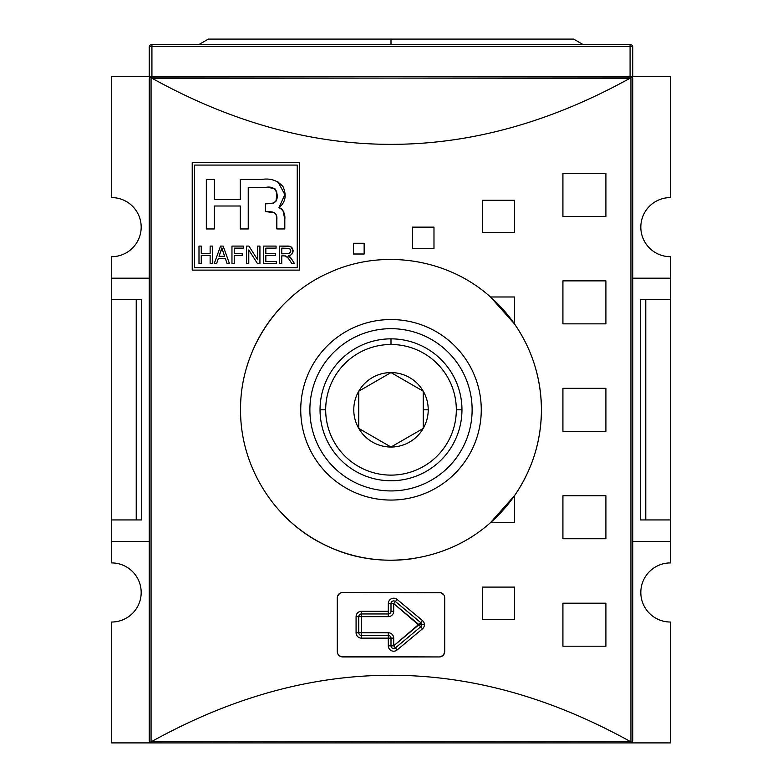 <?xml version="1.0" encoding="UTF-8"?>
<svg xmlns="http://www.w3.org/2000/svg" width="782" height="782" viewBox="0 0 782 782"><rect width="100%" height="100%" fill="white"/><g stroke="black" fill="none" stroke-linecap="round" stroke-linejoin="round"><path stroke-width="1.17" d="M670.37 519.942L670.37 541.427L632.765 541.427L670.37 541.427L670.37 562.923L670.37 519.942L645.776 519.942L670.37 519.942L670.37 299.662L670.37 519.942L670.37 299.662L645.776 299.662L645.776 519.942L640.282 519.942L645.776 519.942L645.776 299.662L640.282 299.662L640.282 519.942L640.282 299.662L670.37 299.662L670.37 278.177L670.37 299.662M670.37 256.692L670.37 278.177L632.765 278.177L670.37 278.177L670.37 256.692A29.55 29.55 0 0 1 640.82 227.142A29.55 29.55 0 0 1 670.37 197.592L670.37 76.704L670.37 197.592A29.55 29.55 0 0 0 640.82 227.142A29.55 29.55 0 0 0 670.37 256.692M111.631 541.427L111.631 562.923A29.55 29.55 0 0 1 141.18 592.473A29.55 29.55 0 0 0 111.631 562.923L111.631 519.942L136.224 519.942L136.224 299.662L136.224 519.942L141.718 519.942L111.631 519.942L111.631 299.662L111.631 541.427L149.235 541.427L111.631 541.427M111.631 278.177L111.631 299.662L136.224 299.662L111.631 299.662L111.631 278.177L149.235 278.177L111.631 278.177L111.631 256.692L111.631 278.177M141.18 227.142A29.55 29.55 0 0 0 111.631 197.592A29.55 29.55 0 0 1 141.18 227.142A29.55 29.55 0 0 1 111.631 256.692A29.55 29.55 0 0 0 141.18 227.142M632.765 279.79L632.765 78.855L632.032 77.242L632.765 78.855A2.151 2.151 0 0 0 632.032 77.242L629.921 78.298C470.637 166.37 311.363 166.37 152.079 78.298L149.968 77.242L151.923 76.704L111.631 76.704L111.631 197.592L111.631 76.704L151.923 76.704L149.235 76.704L149.235 47.155A2.688 0.694 0 0 1 151.923 46.461L151.923 76.704L630.615 76.704L632.032 77.242A2.151 2.151 0 0 1 632.755 78.63M630.077 76.704L670.37 76.704L630.077 76.704L630.615 76.704L630.077 76.704L630.077 46.461A2.688 0.694 -0 0 1 632.765 47.155L632.765 76.704L630.077 76.704L632.765 76.704L632.765 47.155A2.688 0.694 180 0 0 630.077 46.461L151.923 46.461A2.688 0.694 180 0 0 149.235 47.155A2.688 2.688 0 0 1 151.923 44.476L630.077 44.476A2.688 2.688 0 0 1 632.765 47.155A2.688 2.688 0 0 0 630.077 44.476L630.077 46.461L630.077 44.476L151.923 44.476L151.923 76.704L630.077 76.704L630.077 46.461L151.923 46.461L151.923 44.476A2.688 2.688 0 0 0 149.235 47.155L149.235 76.704L149.235 47.155M111.631 622.022A29.55 29.55 0 0 0 141.18 592.473A29.55 29.55 0 0 1 111.631 622.022L111.631 742.9L111.631 622.022M251.315 742.9L111.631 742.9L251.315 742.9L151.385 742.9L149.968 742.372L149.235 740.75L149.235 279.79M670.37 622.022A29.55 29.55 0 0 1 640.82 592.473A29.55 29.55 0 0 1 670.37 562.923A29.55 29.55 0 0 0 640.82 592.473A29.55 29.55 0 0 0 670.37 622.022L670.37 742.9L530.685 742.9L670.37 742.9L670.37 622.022M141.718 299.662L141.718 519.942L141.718 299.662L136.224 299.662L141.718 299.662M391 328.675A81.123 81.123 0 0 1 472.123 409.807A81.123 81.123 0 0 1 391 490.93A81.123 81.123 0 0 1 309.877 409.807A81.123 81.123 0 0 1 391 328.675A81.123 81.123 0 0 1 472.123 409.807A81.123 81.123 0 0 1 391 490.93A81.123 81.123 0 0 1 309.877 409.807A81.123 81.123 0 0 1 391 328.675M456.317 409.807L461.957 409.807A70.957 70.957 0 0 0 391 338.85A70.957 70.957 0 0 0 320.043 409.807A70.957 70.957 0 0 0 391 480.754A70.957 70.957 0 0 0 461.957 409.807A70.957 70.957 0 0 1 391 480.754A70.957 70.957 0 0 1 320.043 409.807L325.683 409.807M444.596 596.666L444.723 651.562L444.723 597.839C444.401 594.574 442.612 592.785 439.357 592.473L342.643 592.473L441.136 592.776A5.376 5.376 0 0 0 441.126 592.776L443.912 594.994L444.596 596.666M341.47 592.6A5.376 5.376 0 0 0 341.46 592.6A5.376 5.376 0 0 1 341.47 592.6L342.643 592.473C339.378 592.795 337.589 594.584 337.277 597.839L337.277 651.562L337.58 596.06A5.376 5.376 0 0 0 337.58 596.07L339.799 593.284L341.47 592.6M337.404 652.745L337.277 651.562C337.599 654.837 339.388 656.626 342.643 656.939L439.357 656.939L340.864 656.636A5.376 5.376 0 0 0 340.874 656.636L338.088 654.417L337.404 652.745M440.53 656.812A5.376 5.376 0 0 0 440.54 656.812A5.376 5.376 0 0 1 440.53 656.812L439.357 656.939C442.622 656.616 444.411 654.827 444.723 651.562L443.55 654.925L440.53 656.812M421.723 624.701A2.688 2.688 0 0 1 420.755 626.773L395.409 647.897A2.688 2.688 0 0 1 391 645.834L391 638.132A2.688 2.688 0 0 0 388.312 635.453L361.45 635.453A2.688 2.688 0 0 1 358.762 632.765L358.762 616.646A2.688 2.688 0 0 1 361.45 613.958L388.312 613.958A2.688 2.688 0 0 0 391 611.27L391 603.577A2.688 2.688 0 0 1 395.409 601.514L420.755 622.638A2.688 2.688 0 0 1 420.755 626.773L422.476 628.836A5.376 5.376 0 0 0 424.411 624.701L419.035 624.701L420.755 622.638A2.688 2.688 0 0 1 421.723 624.701M300.738 409.807A90.262 90.262 0 0 0 391 500.06A90.262 90.262 0 0 0 481.262 409.807A90.262 90.262 0 0 0 391 319.545A90.262 90.262 0 0 0 300.738 409.807A90.262 90.262 0 0 1 391 319.545A90.262 90.262 0 0 1 481.262 409.807A90.262 90.262 0 0 1 391 500.06A90.262 90.262 0 0 1 300.738 409.807M149.235 539.815L149.235 740.75L149.968 742.372L152.079 741.307C311.363 653.244 470.637 653.244 629.921 741.307L632.032 742.372L632.765 740.75L632.765 78.855L632.765 539.815M630.615 742.9L151.385 742.9L630.615 742.9L632.032 742.372L630.615 742.9L530.685 742.9M152.079 78.298C311.363 166.37 470.637 166.37 629.921 78.298L151.063 77.897L151.063 741.707L629.921 741.307C470.637 653.244 311.363 653.244 152.079 741.307L630.937 741.707L630.937 77.897L152.079 78.298M299.662 270.122L192.216 270.122L192.216 162.666L299.662 162.666L299.662 270.122L192.216 270.122L192.216 162.666L299.662 162.666L299.662 270.122L299.662 162.666L192.216 162.666L192.216 270.122L299.662 270.122M353.396 254.003L353.396 243.251L364.138 243.251L364.138 254.003L353.396 254.003L353.396 243.251L364.138 243.251L364.138 254.003L353.396 254.003L364.138 254.003L364.138 243.251L353.396 243.251L353.396 254.003M412.485 248.627L412.485 227.142L433.981 227.142L433.981 248.627L412.485 248.627L412.485 227.142L433.981 227.142L433.981 248.627L412.485 248.627L433.981 248.627L433.981 227.142L412.485 227.142L412.485 248.627M482.338 619.334L482.338 587.096L514.566 587.096L514.566 619.334L482.338 619.334L482.338 587.096L514.566 587.096L514.566 619.334L482.338 619.334L514.566 619.334L514.566 587.096L482.338 587.096L482.338 619.334M534.556 454.762A150.427 150.427 0 0 1 490.5 522.63L514.566 495.593L514.566 522.63L490.5 522.63C447.597 561.251 381.479 571.407 329.124 546.921C276.075 523.764 240.064 467.734 240.573 409.807C239.908 351.92 276.085 295.938 329.007 272.742C381.675 248.373 447.363 258.168 490.5 296.984L514.566 296.984L514.566 324.012C532.21 349.72 541.164 378.312 541.427 409.807C541.212 441.165 532.259 469.757 514.566 495.593L514.566 522.63L490.5 522.63A150.427 150.427 0 0 0 490.5 296.984L514.566 324.012C532.21 349.72 541.164 378.312 541.427 409.807C541.212 441.165 532.259 469.757 514.566 495.593L490.5 522.63C447.597 561.251 381.479 571.407 329.124 546.921C276.075 523.764 240.064 467.734 240.573 409.807C239.908 351.92 276.085 295.938 329.007 272.742C381.675 248.373 447.363 258.168 490.5 296.984L514.566 296.984L514.566 324.012L490.5 296.984A150.427 150.427 0 0 1 534.556 454.753M482.338 232.508L482.338 200.28L514.566 200.28L514.566 232.508L482.338 232.508L482.338 200.28L514.566 200.28L514.566 232.508L482.338 232.508L514.566 232.508L514.566 200.28L482.338 200.28L482.338 232.508M562.923 646.196L562.923 603.215L605.903 603.215L605.903 646.196L562.923 646.196L562.923 603.215L605.903 603.215L605.903 646.196L562.923 646.196L605.903 646.196L605.903 603.215L562.923 603.215L562.923 646.196M562.923 538.749L562.923 495.768L605.903 495.768L605.903 538.749L562.923 538.749L562.923 495.768L605.903 495.768L605.903 538.749L562.923 538.749L605.903 538.749L605.903 495.768L562.923 495.768L562.923 538.749M562.923 216.389L562.923 173.409L605.903 173.409L605.903 216.389L562.923 216.389L562.923 173.409L605.903 173.409L605.903 216.389L562.923 216.389L605.903 216.389L605.903 173.409L562.923 173.409L562.923 216.389M562.923 323.846L562.923 280.865L605.903 280.865L605.903 323.846L562.923 323.846L562.923 280.865L605.903 280.865L605.903 323.846L562.923 323.846L605.903 323.846L605.903 280.865L562.923 280.865L562.923 323.846M562.923 431.293L562.923 388.312L605.903 388.312L605.903 431.293L562.923 431.293L562.923 388.312L605.903 388.312L605.903 431.293L562.923 431.293L605.903 431.293L605.903 388.312L562.923 388.312L562.923 431.293M292.898 523.842A150.427 150.427 0 0 0 413.355 558.563A150.427 150.427 0 0 1 292.898 523.842M149.235 78.855L149.968 77.242L149.235 78.855L149.235 740.75M194.63 165.08L297.248 165.08L297.248 267.708L194.63 267.708L194.63 165.08L194.63 267.708L297.248 267.708L297.248 165.08L194.63 165.08M276.29 261.55L276.29 263.602L263.563 263.602L276.29 263.602L276.29 261.55L265.831 261.55L265.831 255.646L275.381 255.646L275.381 253.593L265.831 253.593L265.831 248.138L276.066 248.138L276.066 246.095L263.563 246.095L263.563 263.602L263.563 246.095L276.066 246.095L276.066 248.138L265.831 248.138L265.831 253.593L275.381 253.593L275.381 255.646L265.831 255.646L265.831 261.55L276.29 261.55L276.29 263.602L263.563 263.602L263.563 246.095L276.066 246.095L276.066 248.138M234.238 255.646L242.195 255.646L242.195 253.593L234.238 253.593L234.238 248.138L243.329 248.138L243.329 246.095L231.961 246.095L231.961 263.602L234.238 263.602L234.238 255.646L234.238 263.602L231.961 263.602L231.961 246.095L243.329 246.095L243.329 248.138L234.238 248.138L234.238 253.593L242.195 253.593L242.195 255.646L234.238 255.646M201.267 255.411L210.133 255.411L210.133 263.602L212.411 263.602L212.411 246.095L210.133 246.095L210.133 253.368L201.267 253.368L201.267 246.095L198.99 246.095L198.99 263.602L201.267 263.602L201.267 255.411L201.267 263.602L198.99 263.602L198.99 246.095L201.267 246.095L201.267 253.368L210.133 253.368L210.133 246.095L212.411 246.095L212.411 263.602L210.133 263.602L210.133 255.411L201.267 255.411M276.437 215.363L276.848 219.468L276.095 214.444L274.433 212.753L265.421 211.56L265.421 203.838L273.69 203.046L275.968 201.248L276.945 193.594L275.029 188.863L268.988 187.514L248.236 187.416L248.236 228.95L240.27 228.95L240.27 206.008L214.307 206.008L214.307 228.95L206.34 228.95L206.34 179.449L214.307 179.449L214.307 199.615L240.27 199.615L240.27 179.449L261.735 179.449C270.367 178.013 277.454 180.388 282.976 186.556C286.857 195.324 285.508 202.372 278.939 207.699C283.377 209.899 285.342 213.809 284.814 219.419L284.814 228.95L276.848 228.95L276.848 219.468C277.307 214.825 275.303 212.274 270.826 211.805L265.421 211.56L265.421 203.838L270.826 203.594C276.017 202.646 278.06 199.312 276.945 193.594C275.528 188.257 271.725 186.194 265.538 187.416L248.236 187.416L248.236 228.95L240.27 228.95L240.27 206.008L214.307 206.008L214.307 228.95L206.34 228.95L206.34 179.449L214.307 179.449L214.307 199.615L240.27 199.615L240.27 179.449L261.735 179.449C270.367 178.013 277.454 180.388 282.976 186.556C286.857 195.324 285.508 202.372 278.939 207.699L284.853 194.581L277.805 181.571M214.229 263.602L216.604 263.602L218.354 258.373L225.333 258.373L227.073 263.602L229.458 263.602L223.144 246.095L220.553 246.095L214.229 263.602L220.553 246.095L223.144 246.095L229.458 263.602L227.073 263.602L225.333 258.373L218.354 258.373L216.604 263.602L214.229 263.602L216.604 263.602M248.784 249.957L257.493 263.602L259.927 263.602L259.927 246.095L257.649 246.095L257.649 259.761L248.92 246.095L246.506 246.095L246.506 263.602L248.784 263.602L248.784 249.957L248.784 263.602L246.506 263.602L246.506 246.095L248.92 246.095L257.649 259.761L257.649 246.095L259.927 246.095L259.927 263.602L257.493 263.602L248.784 249.957M290.728 257.737L294.482 263.602L291.852 263.602L287.942 257.61L286.769 256.447L284.374 255.87L286.769 256.447L287.942 257.61L291.852 263.602L294.482 263.602L291.481 258.813L288.343 255.753C291.266 255.411 292.859 253.798 293.113 250.914C292.693 247.444 290.669 245.841 287.043 246.095L279.477 246.095L279.477 263.602L281.745 263.602L281.745 255.87L284.374 255.87L281.745 255.87L281.745 263.602L279.477 263.602L279.477 246.095L289.526 246.291L291.823 247.493L292.771 248.999L292.791 252.791L290.865 254.952L288.626 255.89M278.939 207.699L281.618 208.765L283.084 210.866L284.814 219.419L283.778 212.509L284.814 219.419L284.814 228.95L276.848 228.95L276.398 215.206M275.02 213.115L270.826 211.805L272.996 212.196M222.059 248.705L222.606 250.416M221.374 249.859L221.658 248.754M224.649 256.32L222.978 251.511L224.649 256.32L219.038 256.32L221.844 247.914L224.649 256.32L219.038 256.32L221.443 249.595M290.982 254.883L288.343 255.753L291.481 258.813L289.692 256.574M288.705 253.612L290.308 252.576L290.845 250.924L290.22 252.694L288.714 253.612L281.745 253.827L281.745 248.138L289.76 248.774L290.845 250.924L289.555 253.26L281.745 253.827L281.745 248.138L288.91 248.363L290.435 249.448L290.845 250.924L290.22 249.165L288.578 248.275M292.791 295.85A150.427 150.427 0 0 0 246.721 367.237A150.427 150.427 0 0 1 292.791 295.85M199.029 44.476L208.335 39.1L573.665 39.1L582.971 44.476M428.223 409.807A37.223 37.223 0 0 1 423.238 428.419L423.238 391.195L423.238 428.419A37.223 37.223 0 0 0 391 372.584A37.223 37.223 0 0 0 358.762 428.419A37.223 37.223 0 0 0 423.238 428.419L391 447.03L358.762 428.419L358.762 391.195L391 372.584L423.238 391.195L391 372.584L358.762 391.195L358.762 428.419L391 447.03L423.238 428.419L423.238 391.195A37.223 37.223 0 0 1 428.223 409.807L423.238 409.807L423.238 391.195L391 372.584A37.223 37.223 0 0 1 423.238 391.195L391 372.584L358.762 391.195A37.223 37.223 0 0 1 391 372.584L358.762 391.195L358.762 428.419A37.223 37.223 0 0 1 358.762 391.195L358.762 428.419L391 447.03A37.223 37.223 0 0 1 358.762 428.419L391 447.03L423.238 428.419A37.223 37.223 0 0 1 391 447.03L423.238 428.419L423.238 409.807M391 475.114A65.317 65.317 0 0 0 456.317 409.807A65.317 65.317 0 0 0 391 344.491A65.317 65.317 0 0 0 325.683 409.807A65.317 65.317 0 0 0 391 475.114A65.317 65.317 0 0 0 456.317 409.807A65.317 65.317 0 0 0 391 344.491A65.317 65.317 0 0 0 325.683 409.807A65.317 65.317 0 0 0 391 475.114M320.043 409.807A70.957 70.957 0 0 1 391 338.85A70.957 70.957 0 0 1 461.957 409.807M388.312 611.27L388.312 603.577A5.376 5.376 0 0 1 397.129 599.452L422.476 620.576A5.376 5.376 0 0 1 424.411 624.701A5.376 5.376 0 0 0 422.476 620.576L420.755 622.638L422.476 620.576L397.129 599.452L393.688 603.577L393.688 611.27A5.376 5.376 0 0 1 388.312 616.646L361.45 616.646L361.45 632.765L388.312 632.765A5.376 5.376 0 0 1 393.688 638.132L393.688 645.834L419.035 624.701L393.688 603.577L393.688 611.27L391 611.27L391 603.577L393.688 603.577L420.755 626.773L395.409 647.897L393.688 645.834L420.755 622.638L395.409 601.514L397.129 599.452A5.376 5.376 0 0 0 388.312 603.577L391 603.577A2.688 2.688 0 0 1 395.409 601.514L393.688 603.577L388.312 603.577L388.312 613.958A2.688 2.688 0 0 0 391 611.27L393.688 611.27A5.376 5.376 0 0 1 388.312 616.646L388.312 611.27L361.45 611.27L361.45 613.958L388.312 613.958L388.312 616.646L361.45 616.646L361.45 611.27A5.376 5.376 0 0 0 356.074 616.646A5.376 5.376 0 0 1 361.45 611.27L388.312 611.27M419.035 624.701L422.476 628.836L397.129 649.959A5.376 5.376 0 0 1 388.312 645.834L388.312 638.132L361.45 638.132A5.376 5.376 0 0 1 356.074 632.765L356.074 616.646L358.762 616.646A2.688 2.688 0 0 1 361.45 613.958L361.45 616.646L356.074 616.646L356.074 632.765L358.762 632.765L358.762 616.646L361.45 616.646L361.45 632.765L356.074 632.765A5.376 5.376 0 0 0 361.45 638.132L361.45 635.453A2.688 2.688 0 0 1 358.762 632.765L361.45 632.765L361.45 638.132L388.312 638.132L388.312 635.453L361.45 635.453L361.45 632.765L388.312 632.765L388.312 638.132L391 638.132A2.688 2.688 0 0 0 388.312 635.453L388.312 632.765A5.376 5.376 0 0 1 393.688 638.132L388.312 638.132L388.312 645.834L393.688 645.834L393.688 638.132L391 638.132L391 645.834L388.312 645.834A5.376 5.376 0 0 0 397.129 649.959L395.409 647.897A2.688 2.688 0 0 1 391 645.834L393.688 645.834L397.129 649.959L422.476 628.836A5.376 5.376 0 0 0 424.411 624.701M305.039 437.324A90.262 90.262 0 0 0 476.961 437.324M288.343 255.753L289.047 256.115L288.343 255.753M149.968 742.372A2.151 2.151 0 0 0 151.385 742.9L149.968 742.372L151.063 741.707L151.063 77.897L149.968 77.242L151.385 76.704M632.765 740.75L632.032 742.372L630.937 741.707L630.937 77.897L632.032 77.242L630.615 76.704M283.123 210.945L279.888 207.836M284.716 192.489L284.443 190.749M261.735 179.449L240.27 179.449M214.307 179.449L206.34 179.449L206.34 228.95L214.307 228.95M240.27 228.95L248.236 228.95M248.236 187.416L270.67 187.592M274.844 188.736L276.623 191.58M276.662 191.707L277.033 196.135M276.672 199.439L275.802 201.492L273.377 203.154M270.826 203.594L265.421 203.838L265.421 211.56M275.655 213.73L276.017 214.278M276.848 228.95L284.814 228.95L284.814 219.419M201.267 263.602L198.99 263.602L198.99 246.095L201.267 246.095M210.133 246.095L212.411 246.095L212.411 263.602L210.133 263.602M220.553 246.095L223.144 246.095M224.405 249.595L229.458 263.602L227.073 263.602M222.978 251.511L221.844 247.914M234.238 263.602L231.961 263.602L231.961 246.095L243.329 246.095L243.329 248.138M242.195 253.593L242.195 255.646M248.784 263.602L246.506 263.602L246.506 246.095L248.92 246.095M257.649 246.095L259.927 246.095L259.927 263.602L257.493 263.602M275.381 253.593L275.381 255.646M289.496 259.898L291.852 263.602L294.482 263.602M288.548 258.441L285.342 255.919M281.745 263.602L279.477 263.602L279.477 246.095M287.043 246.095L290.953 246.799L293.094 250.426M293.113 250.914L292.761 252.86M289.594 253.231L290.728 251.765M149.235 76.704L151.923 76.704M391 39.1L391 44.476M391 339.114L391 344.491"/></g></svg>
